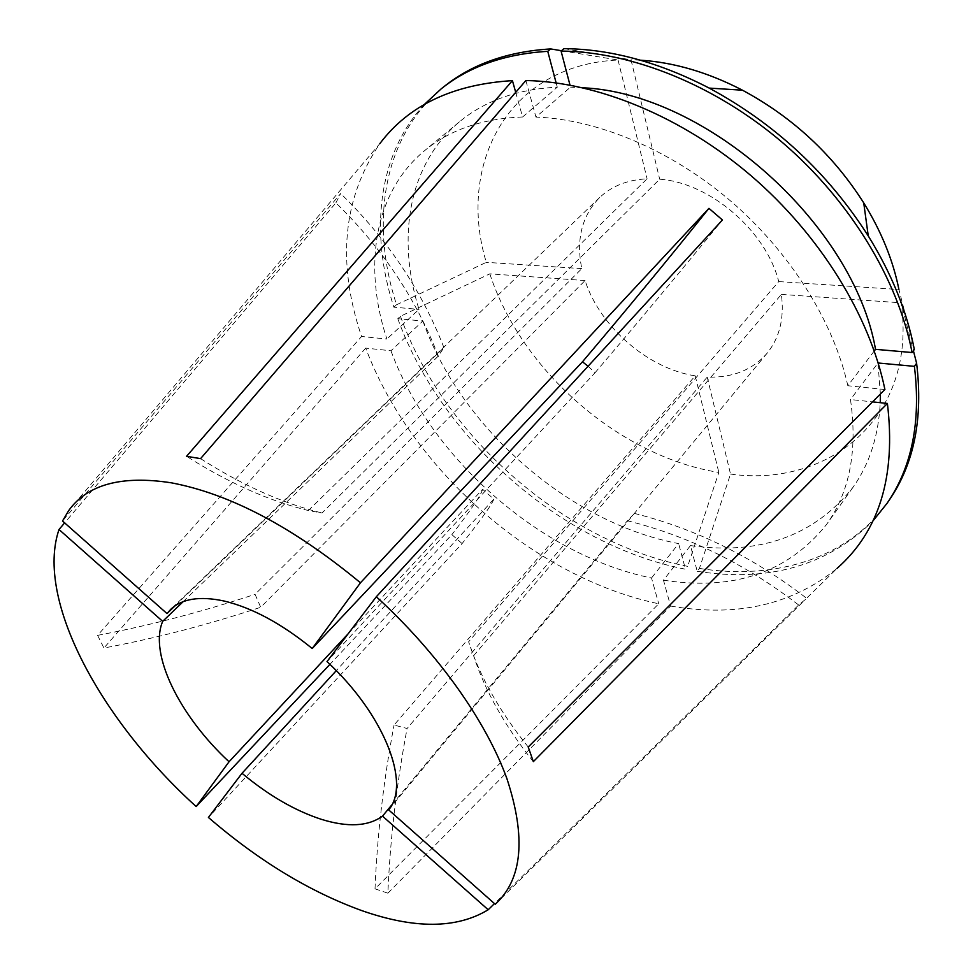 <?xml version="1.0" encoding="UTF-8"?>
<svg xmlns="http://www.w3.org/2000/svg" width="973" height="973" viewBox="0 0 973 973"><rect width="100%" height="100%" fill="white"/><g stroke="black" fill="none" stroke-linecap="round" stroke-linejoin="round"><path stroke-width="0.73" stroke-dasharray="4.87 3.65" d="M308.368 510.533L647.081 178.825C627.573 179.774 611.749 186.025 599.587 197.568C581.842 215.921 575.919 239.601 581.793 268.621L255.084 594.321L260.691 607.286L585.065 280.552C600.013 326.989 648.115 368.706 695.221 375.846L394.053 725.043L407.079 728.497L707.225 377.086C732.426 377.974 752.372 370.032 767.089 353.248C779.641 337.801 784.42 318.183 781.392 294.393L473.608 655.753L468.609 641.803L778.728 281.586C766.128 230.929 709.925 182.729 659.682 179.202L322.002 512.99L308.368 510.533C269.022 500.913 228.412 482.839 186.548 456.313M348.152 633.776L482.608 489.297L493.846 499.125L336.281 670.665M175.091 605.814L443.919 347.604L438.312 356.069L183.143 601.667M585.065 280.552L489.82 273.839L400.45 316.274L397.799 318.706L422.89 321.017L390.951 350.779L365.714 348.103C411.202 469.424 534.347 577.609 658.721 603.783L375.019 888.836L387.874 893.178C390.149 839.285 396.546 784.396 407.079 728.497M707.225 377.086L730.516 474.058L699.405 568.427L697.203 571.297L690.477 545.585L663.464 580.176L670.592 606.057L387.874 893.178M670.592 606.057C736.439 617.466 791.888 604.938 836.962 568.463L805.498 599.368L798.651 604.999L494.466 903.589M495.233 904.27L805.498 599.368M493.846 499.125C492.01 504.403 481.428 519.229 462.09 543.579L208.417 817.454M462.09 543.579L451.873 534.639L329.908 664.34M438.312 356.069C416.395 299.185 382.255 248.103 335.904 202.846L64.619 522.89M335.904 202.846L340.672 193.554L62.503 521.005M68.706 510.582L379.847 143.615C342.776 198.297 336.682 262.588 361.567 336.476L97.592 635.357L103.929 648.018C155.194 638.434 207.444 624.861 260.691 607.286M365.714 348.103L103.929 648.018M588.069 366.249L595.062 372.72L327.001 661.579M388.665 809.889L633.314 514.693L627.403 520.762C688.714 536.087 745.805 564.17 798.651 604.999M391.766 804.951L627.403 520.762M525.882 80.528L535.953 117.076L570.506 87.12L569.983 85.089M874.265 350.985L847.836 385.734L884.907 389.492M847.836 385.734C833.715 321.978 790.575 252.639 730.845 201.192C670.956 149.915 597.981 119.411 535.953 117.076M663.464 580.176C733.508 591.122 787.862 572.574 826.539 524.496C849.745 491.949 857.724 450.304 850.475 399.538L872.55 401.873M390.951 350.779C430.65 458.636 541.231 555.644 651.521 577.998L658.721 603.783M690.477 545.585C759.877 555.364 814 536.014 852.835 487.534C869.412 464.34 878.546 436.062 880.237 402.688M880.395 394.016L877.974 362.99L850.475 399.538M583.009 87.789L570.506 87.12M422.89 321.017C460.655 427.889 569.387 523.097 678.643 543.603L651.521 577.998M697.203 571.297C768.451 582.499 826.953 565.812 872.708 521.26M397.799 318.706C441.097 438.932 562.236 545.148 685.454 569.217L678.643 543.603M699.405 568.427C775.153 580.443 849.125 558.684 889.127 500.292M400.45 316.274C443.579 436.403 564.547 542.46 687.668 566.359L685.454 569.217M563.975 48.65L631.003 59.803L659.682 179.202M778.728 281.586L898.93 289.504L914.328 349.477M640.502 60.192L631.003 59.803M730.516 474.058C828.972 487.826 917.344 417.417 901.168 302.834L913.404 350.73M489.82 273.839C521.552 370.968 619.704 456.58 718.828 472.428L687.668 566.359M781.392 294.393L901.168 302.834M695.221 375.846L718.828 472.428M515.714 92.35L522.598 116.991C482.426 118.524 449.708 129.786 424.447 150.791C373.559 192.885 363.148 267.089 386.865 339.042L361.567 336.476M522.598 116.991L557.286 87.193C517.441 89.175 484.809 100.742 459.39 121.868C408.186 164.206 396.558 238.069 419.01 309.39L386.865 339.042M424.301 104.512C377.305 155.218 369.752 232.912 393.858 307.188L419.01 309.39M557.286 87.193L556.13 82.887M444.016 86.609C382.669 135.6 369.728 222.44 396.534 304.768L393.858 307.188M561.518 50.718L618.05 60.01C507.383 64.911 456.751 165.519 486.305 262.333L396.534 304.768M581.793 268.621L486.305 262.333M618.05 60.01L647.081 178.825M528.23 747.021C499.818 711.798 479.944 676.721 468.609 641.803M533.338 761.652C504.926 726.186 485.016 690.891 473.608 655.753M200.584 458.636C242.313 485.272 282.79 503.394 322.002 512.99M97.592 635.357C149.076 625.651 201.569 611.981 255.084 594.321M375.019 888.836C377.22 835.235 383.569 780.638 394.053 725.043M595.062 372.72C640.465 319.485 682.924 268.56 722.44 219.971M634.36 513.391C696.011 528.911 753.455 557.225 806.653 598.334M482.608 489.297C481.173 494.929 470.932 510.047 451.873 534.639M443.919 347.604C421.771 290.441 387.351 239.09 340.672 193.554M599.587 197.568L170.713 609.366M767.089 353.248L633.314 514.693M852.835 487.534L826.539 524.496M459.39 121.868L424.447 150.791"/><path stroke-width="1.46" d="M336.281 670.665L242.009 773.292C268.499 795.367 294.941 810.716 321.358 819.327C347.738 827.512 368.122 826.442 382.511 816.128L391.766 804.951M348.152 633.776L229.044 761.774C179.677 716.019 148.808 654.172 162.673 621.358L183.143 601.667M175.091 605.814L167.015 613.574L170.713 609.366C182.097 598.626 199.891 595.853 224.094 601.022C252.129 607.724 281.501 623.547 312.211 648.517L582.474 361.798L588.069 366.249M242.009 773.292L208.417 817.454C258.538 860.704 309.755 891.791 362.053 910.704C414.753 929.106 456.787 928.801 488.191 909.755L494.466 903.589M836.962 568.463C879.264 531.294 896.072 476.296 887.4 403.454L533.338 761.652L528.23 747.021L884.907 389.492C869.874 316.128 820.434 235.357 751.156 175.797C681.708 116.407 596.923 81.902 525.882 80.528L200.584 458.636L186.548 456.313L512.43 80.637C452.895 84.298 408.696 105.291 379.847 143.615M582.474 361.798C627.694 308.441 669.85 257.298 708.94 208.356L360.46 582.791C293.347 527.33 230.333 494.004 171.455 482.839C121.759 475.14 87.509 484.384 68.706 510.582L62.503 521.005L167.015 613.574M708.94 208.356L722.44 219.971L376.332 596.741L327.001 661.579C384.469 714.705 411.007 783.703 388.665 809.889L495.233 904.27C522.404 879.483 526.296 837.595 506.897 778.582C486.05 721.054 437.838 652.883 376.332 596.741M329.908 664.34L196.169 806.556L229.044 761.774M64.619 522.89L59.012 529.507C35.028 599.794 101.01 720.482 196.169 806.556M59.012 529.507L162.673 621.358M382.511 816.128L488.191 909.755M360.46 582.791L312.211 648.517M872.55 401.873L887.4 403.454M880.237 402.688L880.395 394.016M898.93 289.504C893.068 260.302 881.343 231.44 863.732 202.895L868.257 235.928C891.657 273.754 907.018 311.603 914.328 349.477L912.09 352.53L875.53 349.331L874.265 350.985M875.53 349.331C853.832 224.581 706.422 93.25 583.009 87.789M872.708 521.26L886.999 503.394C911.956 467.149 921.09 421.455 914.389 366.347L878.169 363.002M569.983 85.089L561.08 51.07L563.975 48.65C610.679 49.039 659.086 62.187 709.195 88.093C774.946 123.68 827.974 172.951 868.257 235.928M912.09 352.53C898.055 279.969 850.232 200.693 782.572 142.63C714.754 84.76 631.428 51.63 561.08 51.07M886.999 503.394L889.127 500.292C914.097 464.024 923.255 418.354 916.615 363.282L914.389 366.347M863.732 202.895C833.119 154.78 792.691 117.222 742.472 90.197C708.076 72.379 674.082 62.369 640.502 60.192M913.404 350.73L916.615 363.282M512.43 80.637L515.714 92.35M556.13 82.887L547.75 51.338C504.598 53.953 469.035 66.492 441.073 88.944L424.301 104.512M547.75 51.338L550.657 48.93C507.541 51.581 471.99 64.145 444.016 86.609L441.073 88.944M550.657 48.93L561.518 50.718M742.472 90.197L709.195 88.093"/></g></svg>
